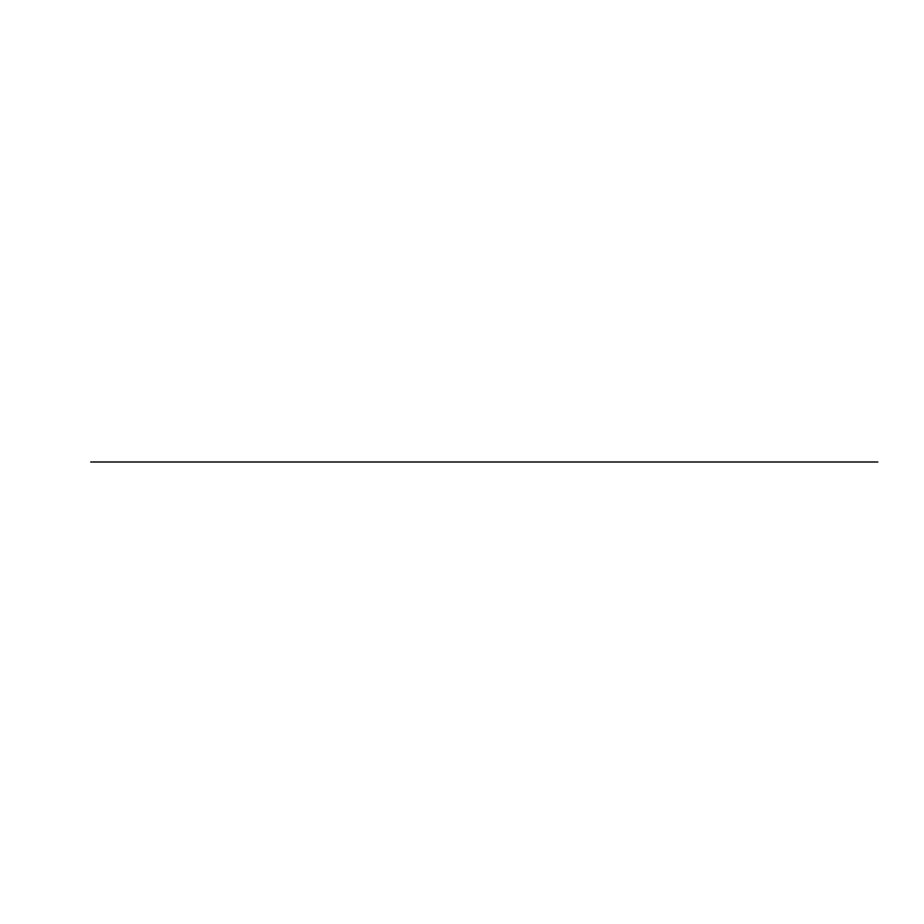 <?xml version="1.0" encoding="UTF-8"?>
<svg xmlns="http://www.w3.org/2000/svg" width="924" height="924" viewBox="0 0 924 924"><rect width="100%" height="100%" fill="white"/><g stroke="black" fill="none" stroke-linecap="round" stroke-linejoin="round"><path stroke-width="1.39" d="M90.714 462L877.8 462L90.714 462"/></g></svg>
